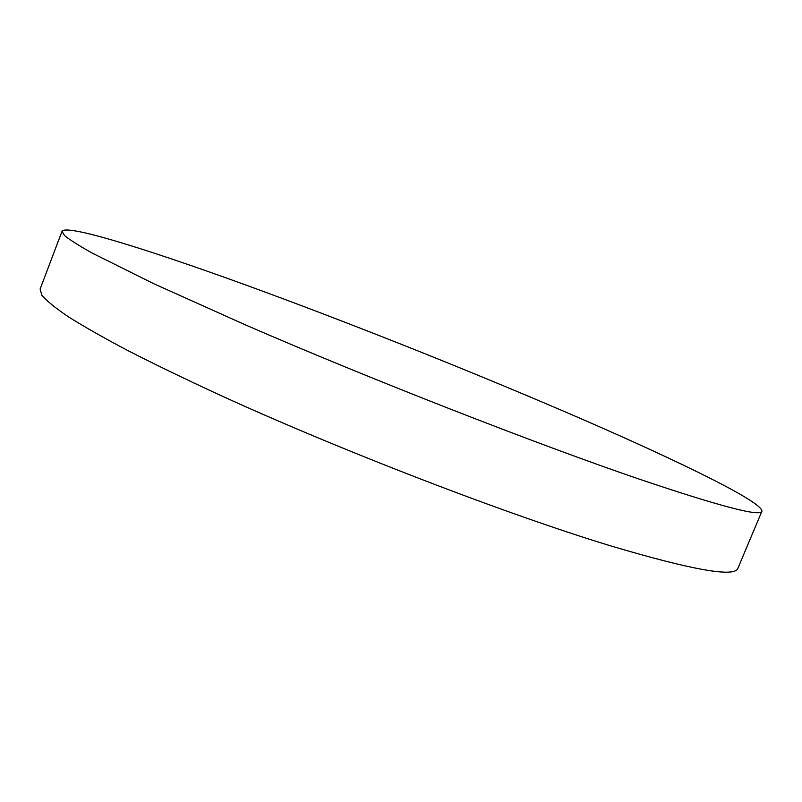 <?xml version="1.0" encoding="UTF-8"?>
<svg xmlns="http://www.w3.org/2000/svg" width="802" height="802" viewBox="0 0 802 802"><rect width="100%" height="100%" fill="white"/><g stroke="black" fill="none" stroke-linecap="round" stroke-linejoin="round"><path stroke-width="1.2" d="M639.054 479.065C719.835 506.323 760.777 517.049 761.9 511.245C762.902 502.202 681.389 462.363 583.044 419.586C483.195 376.248 365.481 329.081 262.454 291.106C158.415 252.79 66.496 223.387 62.025 231.307L64.531 235.557C69.734 239.838 79.117 245.763 92.691 253.342L153.763 283.718L245.602 324.97C369.271 378.684 536.027 443.857 639.054 479.065M62.025 231.307L40.1 289.081L41.874 295.246C46.556 300.82 55.428 308.018 68.471 316.85C83.999 326.604 103.839 337.873 127.979 350.644C154.505 364.198 184.671 378.795 218.465 394.434C340.72 450.473 507.195 514.493 611.335 546.072C693.068 570.282 735.264 577.651 737.94 568.197L761.9 511.245"/></g></svg>
